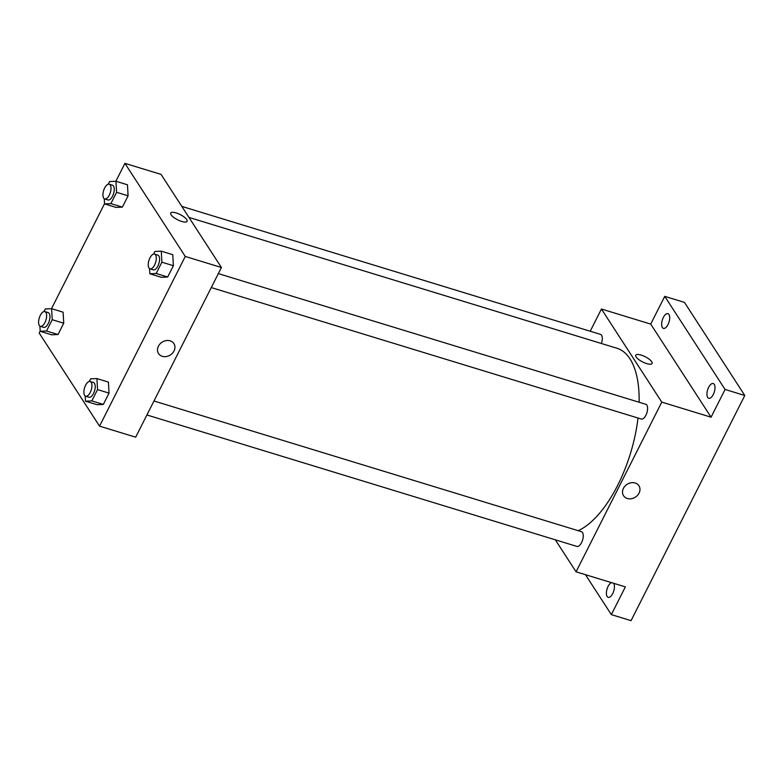 <?xml version="1.0" encoding="UTF-8"?>
<svg xmlns="http://www.w3.org/2000/svg" width="784" height="784" viewBox="0 0 784 784"><rect width="100%" height="100%" fill="white"/><g stroke="black" fill="none" stroke-linecap="round" stroke-linejoin="round"><path stroke-width="1.18" d="M590.215 331.25L601.436 309.023L650.73 324.096L664.744 296.362L684.461 302.389L744.8 395.489L631.061 620.654L611.344 614.627L585.462 574.692M664.744 296.362L725.082 389.452L744.8 395.489M725.082 389.452L711.068 417.196L661.774 402.123L576.064 571.81L625.358 586.883L611.344 614.627M638.921 485.757A9.153 7.624 -32.9 0 1 637.51 495.341A9.153 7.624 -32.9 0 1 627.327 498.487A9.153 7.624 -32.9 0 1 623.554 495.713A9.153 7.624 -32.9 0 1 627.092 484.336A9.153 7.624 -32.9 0 1 638.921 485.757A9.153 7.624 -32.9 0 1 637.51 495.341A9.153 7.624 -32.9 0 1 627.327 498.487A9.153 7.624 -32.9 0 1 623.554 495.713M613.607 583.296A7.713 3.499 107 0 1 612.735 593.547A7.713 3.499 107 0 1 608.159 597.339A7.713 3.499 107 0 1 608.1 586.383A7.713 3.499 107 0 1 611.5 582.649M667.988 324.596A7.713 3.499 107 0 1 663.411 328.388A7.713 3.499 107 0 1 663.342 317.432A7.713 3.499 107 0 1 667.919 313.639A7.713 3.499 107 0 1 667.988 324.596M713.293 394.489A7.713 3.499 107 0 1 708.716 398.282A7.713 3.499 107 0 1 708.648 387.325A7.713 3.499 107 0 1 713.224 383.533A7.713 3.499 107 0 1 713.293 394.489M650.73 324.096L711.068 417.196M578.21 530.699A96.383 43.688 -73 0 0 638.009 418.029M639.117 402.241A96.383 43.688 -73 0 0 616.93 348.243L188.944 217.413M601.436 309.023L661.774 402.123M576.064 571.81L555.327 539.823M601.387 343.5A7.713 3.499 -73 0 0 600.524 334.396L181.8 206.388M146.912 414.971L576.965 546.438A7.713 3.499 -73 0 0 582.561 540.088A7.713 3.499 -73 0 0 581.473 531.689L153.968 400.996M211.268 287.571L641.322 419.038A7.713 3.499 -73 0 0 646.918 412.688A7.713 3.499 -73 0 0 645.83 404.299L218.324 273.606M635.755 355.211A9.153 2.911 -153.2 0 1 643.184 355.809A9.153 2.911 -153.2 0 1 651.729 361.728A9.153 2.911 -153.2 0 1 652.102 363.472A9.153 2.911 -153.2 0 1 642.615 361.934A9.153 2.911 -153.2 0 1 635.755 355.211A9.153 2.911 -153.2 0 1 643.184 355.809A9.153 2.911 -153.2 0 1 651.729 361.728A9.153 2.911 -153.2 0 1 652.102 363.472M115.856 181.28L124.921 163.346L161.063 174.401L221.411 267.501L135.691 437.188L99.539 426.143L39.2 333.043L40.18 331.103M124.921 163.346L185.259 256.446L221.411 267.501M185.259 256.446L99.539 426.143M173.911 343.598A9.153 7.624 -32.9 0 1 172.49 353.182A9.153 7.624 -32.9 0 1 162.308 356.328A9.153 7.624 -32.9 0 1 158.544 353.555A9.153 7.624 -32.9 0 1 162.082 342.177A9.153 7.624 -32.9 0 1 173.911 343.598A9.153 7.624 -32.9 0 1 172.49 353.182A9.153 7.624 -32.9 0 1 162.308 356.328A9.153 7.624 -32.9 0 1 158.544 353.555M127.469 184.789L128.086 195.814L122.382 207.123L116.042 207.397L122.382 207.123L128.086 195.814L127.469 184.789L115.963 181.28L116.591 192.296L110.877 203.605L104.546 203.889L104.252 198.724M108.417 382.082L109.035 393.107L103.331 404.417L96.991 404.691L103.331 404.417L109.035 393.107L108.417 382.082L96.912 378.574L97.539 389.589L91.826 400.898L85.485 401.183L85.201 396.018M51.509 308.68L104.537 203.703M172.764 254.692L173.391 265.707L167.678 277.017L161.347 277.301L167.678 277.017L173.391 265.707L172.764 254.692L161.269 251.174L161.886 262.199L156.183 273.498L149.842 273.783L149.548 268.618M63.112 312.189L63.739 323.214L58.026 334.523L51.695 334.797L58.026 334.523L63.739 323.214L63.112 312.189L51.607 308.671L52.234 319.696L46.521 331.005L40.19 331.279L39.896 326.124M170.745 213.052A9.153 2.911 -153.2 0 1 178.174 213.65A9.153 2.911 -153.2 0 1 186.719 219.569A9.153 2.911 -153.2 0 1 187.092 221.313A9.153 2.911 -153.2 0 1 177.605 219.775A9.153 2.911 -153.2 0 1 170.745 213.052A9.153 2.911 -153.2 0 1 178.164 213.65A9.153 2.911 -153.2 0 1 186.719 219.569A9.153 2.911 -153.2 0 1 187.082 221.313M43.943 311.581L45.276 308.955L51.607 308.671M40.356 326.35L43.649 327.349A7.713 3.499 -73 0 0 49.245 320.999A7.713 3.499 -73 0 0 48.157 312.6L44.864 311.601A7.713 3.499 -73 0 0 39.729 316.638A7.713 3.499 -73 0 0 39.318 325.497A7.713 3.499 -73 0 0 40.356 326.35A7.713 3.499 -73 0 0 45.952 319.999A7.713 3.499 -73 0 0 44.864 311.601M52.234 319.696L63.739 323.214M46.521 331.005L58.026 334.523M40.19 331.279L51.695 334.797M108.3 184.181L109.623 181.555L115.963 181.28M104.713 198.95L107.996 199.959A7.713 3.499 -73 0 0 113.592 193.599A7.713 3.499 -73 0 0 112.504 185.21L109.221 184.201A7.713 3.499 -73 0 0 104.086 189.238A7.713 3.499 -73 0 0 103.664 198.107A7.713 3.499 -73 0 0 104.713 198.95A7.713 3.499 -73 0 0 110.309 192.599A7.713 3.499 -73 0 0 109.221 184.201M116.591 192.296L128.086 195.814M110.877 203.605L122.382 207.123M104.546 203.889L116.042 207.397M89.249 381.475L90.572 378.848L96.912 378.574M85.662 396.243L88.945 397.253A7.713 3.499 -73 0 0 94.541 390.893A7.713 3.499 -73 0 0 93.453 382.504L90.17 381.494A7.713 3.499 -73 0 0 85.035 386.532A7.713 3.499 -73 0 0 84.613 395.401A7.713 3.499 -73 0 0 85.662 396.243A7.713 3.499 -73 0 0 91.258 389.893A7.713 3.499 -73 0 0 90.17 381.494M97.539 389.589L109.035 393.107M91.826 400.898L103.331 404.417M85.485 401.183L96.991 404.691M153.605 254.075L154.928 251.448L161.269 251.174M150.009 268.843L153.301 269.853A7.713 3.499 -73 0 0 158.897 263.502A7.713 3.499 -73 0 0 157.809 255.104L154.526 254.094A7.713 3.499 -73 0 0 149.391 259.132A7.713 3.499 -73 0 0 148.97 268.001A7.713 3.499 -73 0 0 150.009 268.843A7.713 3.499 -73 0 0 155.614 262.493A7.713 3.499 -73 0 0 154.526 254.094M161.886 262.199L173.391 265.707M156.183 273.498L167.678 277.017M149.842 273.783L161.347 277.301"/></g></svg>
